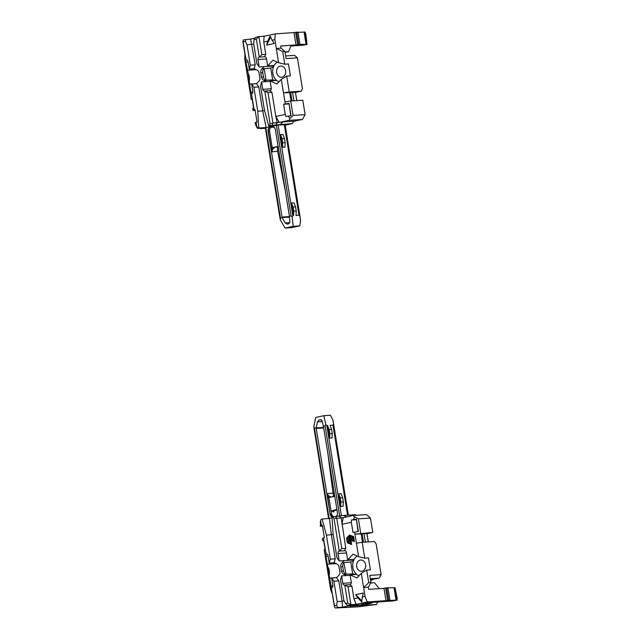 <?xml version="1.0" encoding="UTF-8"?>
<svg xmlns="http://www.w3.org/2000/svg" width="640" height="640" viewBox="0 0 640 640"><rect width="100%" height="100%" fill="white"/><g stroke="black" fill="none" stroke-linecap="round" stroke-linejoin="round"><path stroke-width="0.96" d="M331.616 429.4L329.152 429.568L327.56 425.536L329.592 438.104L332.056 437.936L332.28 433.52L331.616 429.4L330.016 425.368L332.976 425.168C333.496 425.104 333.608 424.144 333.312 422.272L332.784 419.808L330.464 415.248L323.84 415.688L315.696 417.424L313.784 426.88L328.632 518.64M323.84 415.688L325.784 424.32L325.088 425.824L323.328 426.2L322.144 420.928L320.728 419.696L319.008 420.048L321.472 419.888M322.296 421.608L317.408 421.936L316.24 427.712L314.488 428.088L313.784 426.88M317.408 421.936L319.008 420.048M327.56 425.536L326.816 425.584L325.784 424.32M316.24 427.712L316.232 427.912A2.088 1.688 -93.9 0 0 316.264 428.456L330.144 514.184A4.176 3.376 -93.9 0 0 332.064 517.232M333.176 534.488L326.432 535.192L322.112 519.08L332.112 518.024M336.552 516.32A4.176 3.376 -93.9 0 0 337.432 512.632L323.544 426.904A2.088 1.688 -93.9 0 0 323.4 426.384L323.328 426.2M338.624 493.872L341.088 493.704L342.68 497.736L343.352 501.848L343.12 506.272L340.664 506.432L340.888 502.016L340.224 497.896L338.624 493.872L340.664 506.432M329.592 438.104L329.816 433.68L329.152 429.568M332.28 433.52L329.816 433.68M321.024 519.488L320.368 521.552L321.024 519.488M322.112 519.08L321.448 519.216M356.44 515.304L355.48 514.656L343.784 515.448L332.048 516.96L333.056 533.776L336.936 557.728L339.168 560.936L344.096 560.608L341.896 562.912A4.184 3.376 -93.9 0 0 340.824 566.832L341.512 571.104A4.184 3.376 -93.9 0 0 343.744 574.312L346.512 575.568L341.592 575.896L340.512 579.816L343.808 600.16L345.448 603.536L347.704 603.056L344.784 585.016L348 586.64L350.92 604.68L356.096 604.328L367.208 601.96L385.984 600.648L383.984 588.304L386.712 587.808L395.048 587.752L397.192 598.248L397.056 600.096L385.984 600.648M331.36 534.856L329.488 518.584M327.728 497.712L327.44 493.592L328.888 497.56L327.728 497.712L330.144 514.184M343.352 501.848L340.888 502.016M342.68 497.736L340.224 497.896M370.456 518.032L366.48 514.624L353.184 515.52L354.384 516.824L358.392 518.848L370.456 518.032L372.792 532.44L354.952 534.128L366.976 533.608L368.32 541.896M366.992 533.68L372.792 532.44M320.496 524.784L320.368 521.552M320.76 521.304L321.456 525.608L320.416 526.272L322.464 526.128M329.24 563.048L330.312 559.136L335.24 558.808L334.16 562.72L329.232 563.048L328.032 555.64A2.088 1.688 -93.9 0 0 326.24 553.904A2.088 1.688 -93.9 0 0 326.048 553.936L323.456 537.952L324.352 537.768L322.352 525.416L321.456 525.608M326.432 535.192L330.312 559.136M336.68 518.08L341.84 548.616L339.288 551.112L334.008 518.48L336.68 518.08L335.592 516.384M332.712 516.816L334.008 518.48M354.384 516.824L353.632 519.568L351.4 520.04L351.328 522.288L341.888 524.304L343.248 517.632L341.232 517.944L345.784 548.352L344.464 550.76L339.288 551.112A2.088 1.688 -93.9 0 0 337.968 553.52L339.168 560.936L353.88 559.944M339.168 516.144L341.168 517.944M343.784 515.448L346.68 516.904M331.36 534.872L335.24 558.808M336.584 577.68L338.816 580.896L333.888 581.224L331.656 578.016L336.584 577.68L338.776 575.376A4.184 3.376 -93.9 0 0 339.856 571.456L339.168 567.184A4.184 3.376 -93.9 0 0 336.928 563.976L334.16 562.72M338.816 580.896L342.112 601.24L344.128 600.816M327.44 493.592L333.032 493.216L333.848 495.88M328.488 495.68L331.152 497.056L332.2 496.856L334.544 494.832M327.848 453.448L333.032 493.216L334.192 493.088L334.512 494.904M349.808 606.176L376.256 604.528L358.248 606.824L335.328 608L334.424 606.84L332.28 593.624L330.744 590.064L324.216 549.736L325.064 549.192L323.592 540.136L322.744 540.68L323.672 540.616M322.744 540.68L322.416 538.616L323.456 537.952M320.416 526.272L320.24 525.192M343.248 517.632L353.184 515.52M358.392 518.848L360.728 533.256M364.768 558.184L368.456 557.936L370.384 569.824L366.688 570.072L368.728 582.64L370.944 582.488L369.792 575.384L381.12 574.616L376.136 543.872L374.256 541.496L362.192 542.312L364.768 558.184L358.608 556.68L353.064 554.176L347.648 559.88L353.808 559.464L353.896 560.024A10.448 8.432 86.1 0 0 356.136 573.872L356.232 574.432L350.072 574.848L351.272 582.256A2.088 1.688 86.1 0 1 349.952 584.672L344.784 585.016A2.088 1.688 -93.9 0 1 344.592 585.048A2.088 1.688 -93.9 0 1 342.792 583.312L351.304 582.736M334.424 606.84L334.456 605.88L336.72 605.392L337.68 607.496L335.328 608M326.048 553.936L325.952 556.264L334.456 605.88M346.08 574.352L343.872 562.784A4.184 3.376 -93.9 0 0 342.792 566.704L343.48 570.968A4.184 3.376 -93.9 0 0 345.712 574.184L352.672 573.904L350.752 562.032L353.584 560.72M344.16 562.472L350.752 562.032M344.464 550.76A2.088 1.688 86.1 0 1 344.656 550.736A2.088 1.688 86.1 0 1 346.448 552.464L347.648 559.88M336.92 518.232L341.232 517.944M333.888 581.224L337.184 601.576L342.112 601.24L342.6 607.168L337.68 607.496M347.704 603.056L350.92 604.68L347.616 605.384L352.536 605.048L342.6 607.168M342.792 583.312L341.592 575.896L350.152 575.32M352.672 573.904L355.912 574.456M332.2 496.856L334.784 496.304M332.048 517.04L330.392 514.168L331.544 513.992L328.888 497.56L331.536 497M335.984 509.664L336.08 510.248L333.24 510.848L333.944 511.776L333.024 511.904L331.912 510.848L335.984 509.664M334.288 493.24L333.064 493.432M353.632 519.568L356.376 519.152L358.376 531.504L352.968 532.424L351.328 522.288M358.608 556.68L354.624 532.064M361.112 533.712L362.496 542.288M362.104 533.496L363.52 542.224M364 533.376L365.408 542.096M356.424 543.184L362.192 542.312M381.12 574.616L379.184 578.136L370.336 578.736M370.472 579.584L379.184 578.136M373.328 579.392A6.272 5.064 -93.9 0 0 370.712 581.048M361.664 603.648L372.024 603.088L371.912 602.368M372.024 603.088L365.136 604.552L354.776 605.256L349.832 606.312M336.72 605.392L337.184 601.576M331.536 587.84A2.088 1.688 -93.9 0 0 332.856 585.432L331.656 578.016M329.488 578.08L336.664 577.592M327.248 564.232L336.176 563.632M328.224 567.376A10.448 8.432 86.1 0 1 329.36 574.4M338.976 566.408L339.92 572.264M345.784 548.352L341.84 548.616M351 544.496L350.56 540.224L353.928 541.416L353.152 536.664L349.456 534.992L346.536 538.072L347.304 542.824L351.488 544.464L351.104 540.472M353.704 541.648L354.416 541.384L353.648 536.632L349.456 534.992M361.688 603.784L366.648 602.728L393.08 600.944L397.056 600.096L395.048 587.752M347.616 605.384L345.448 603.536M335.488 509.696L336.08 510.248M335.584 510.28L333.24 510.848M332.744 510.88L333.944 511.776M333.456 511.816L333.024 511.904M351.4 520.04L356.136 519.72M358.056 531.552L356.376 519.152M362.04 571.2A5.64 4.552 -93.9 0 0 365.656 565.016A5.64 4.552 -93.9 0 0 360.768 560.016A5.64 4.552 -93.9 0 0 356.6 565.952A5.64 4.552 -93.9 0 0 361.52 571.272A5.64 4.552 -93.9 0 0 362.04 571.2M356.232 574.432L359.04 575.704M357.096 556L353.808 559.464M350.072 574.848L356.912 577.944L361.304 573.32L366.688 570.072M370.944 582.488L368.36 587.2L363.632 587.624L361.304 573.32M367.208 601.96L365.04 596.392L363.624 587.624L368.728 582.64M368.36 587.2L368.712 589.368L383.984 588.304M351.216 544.264L351.712 544.232M353.152 536.664L353.648 536.632M353.928 541.416L354.416 541.384M376.256 604.528L378 601.96M396.08 600.168L394.08 587.816M389.936 600.072L387.936 587.72M356.096 604.328L353.944 598.76L357.848 597.928L361.776 601.88L362.296 596.976L365.04 596.392M349.952 584.672L351.944 586.376L348 586.64M351.944 586.376L353.944 598.76M357.848 597.928L355.688 594.648L361.88 600.888M362.296 596.976L363.288 593.032L355.688 594.648M370.664 583.008L374.528 582.744L379.192 588.632M352.44 537L349.848 535.832L350.392 539.16L352.44 537M348.016 542.488L350.608 543.664L350.064 540.336L348.016 542.488L350.56 543.384M349.352 535.936L347.304 538.096L349.896 539.264L349.352 535.936M347.68 542.008L349.736 539.848L347.144 538.68L347.68 542.008M352.776 537.48L350.728 539.64L353.312 540.808L352.776 537.48M347.68 538.928L348.112 541.56M352.84 537.896L351.216 539.608L353.272 540.536M350.728 539.64L351.216 539.608M350.392 536.072L350.816 538.712M350.136 540.744L348.512 542.456M349.424 536.352L347.8 538.064L349.848 538.984M347.304 538.096L347.8 538.064M299.792 225.888L293.168 226.336L285.024 228.064L291.656 227.624L299.792 225.888L300.56 220.816L300.256 218.168C299.928 216.184 299.496 215.192 298.968 215.2L296.008 215.4L296.24 210.984L293.776 211.144L293.552 215.568L292.808 215.616L292.216 217.072L291.08 215.896L289.328 216.272L289.912 221.928L288.8 223.776L287.072 224.136L285.176 222.936L282.24 217.776L280.488 218.152L280.216 219.632L285.024 228.064M293.168 226.336L292.216 217.072M282.24 217.776L282.168 217.6A2.088 1.688 86.1 0 1 282.024 217.08L268.144 131.352A4.176 3.376 86.1 0 1 270.784 126.528L278.144 125.064L285.112 124.688L300.256 218.168M280.216 219.632L265.32 127.736L271.032 126.512C269.064 127.184 268.176 128.792 268.384 131.336L268.144 131.352M271.96 126.328A4.176 3.376 -93.9 0 0 271.696 126.368L271.448 126.384A4.176 3.376 86.1 0 1 271.832 126.336A4.176 3.376 86.1 0 1 275.424 129.8L289.312 215.52A2.088 1.688 86.1 0 1 289.336 216.072L289.328 216.272M293.552 215.568L291.512 203L293.112 207.032L293.776 211.144M296.24 210.984L295.568 206.864L293.976 202.832L291.512 203M280.448 134.664L282.912 134.496L284.504 138.528L285.168 142.648L284.944 147.064L282.48 147.232L280.448 134.664L282.04 138.696L282.712 142.816L282.48 147.232M295.568 206.864L293.112 207.032M280.448 124.384L283 121.888L272.856 123.056L272.256 125.32L292.144 123.592L285.208 125.248M272.256 125.32L268.712 125.896L264.384 109.784L260.504 85.84L261.584 81.92L270.144 81.344M276.08 125.4L268.712 125.896M258.776 128.016L266.152 127.52L262.688 110.864L257.76 111.192L258.776 128.016L258.112 128.152L256.816 126.496L256.12 122.192L255.072 122.856L256.424 126.744L257.688 128.424L258.112 128.152M257.688 128.424L260.056 128.264M265.408 128.288L260.576 128.616M264.56 110.448L262.688 110.864M272.424 149.528L272.2 147.592L271.048 147.784L272.088 151.856L272.424 149.528L274.848 147.024L275.896 146.832L278.344 147.816M285.168 142.648L282.712 142.816M284.504 138.528L282.04 138.696M272.856 123.056L277.224 122.76L275.832 116.448L279.248 122.456L289.184 120.336L289.88 118.536L293.056 115.432L290.72 101.024L302.784 100.216L305.12 114.624L302.472 119.44L293.88 121.272M292.144 123.592L293.976 121.152L283 121.888M275.824 125.08L277.168 122.768M269.368 125.752L270.064 123.672L272.736 123.264M272.92 123.048L267.992 92.664L264.776 91.04L270.064 123.672M289.88 118.536L288.296 116.152L286.056 116.624L285.264 114.44L275.832 116.448L271.936 92.4L269.944 90.696L264.776 91.04A2.088 1.688 86.1 0 1 264.584 91.072A2.088 1.688 86.1 0 1 262.784 89.336L261.584 81.92L266.512 81.592L263.736 80.336A4.184 3.376 86.1 0 1 261.504 77.12L260.816 72.856A4.184 3.376 86.1 0 1 261.896 68.936L264.088 66.624L259.16 66.96L273.88 65.968M257.76 111.192L253.888 87.248L258.808 86.92L256.576 83.704L251.656 84.04L253.888 87.248M251.656 84.04L252.856 91.456A2.088 1.688 86.1 0 1 251.528 93.864L250.776 92.072L248.216 73.4L245.944 62.28L246.04 59.952L243.12 41.92L245.376 41.44L247.008 44.808L253.744 44.096M256.12 122.192L257.016 122L255.016 109.648L254.12 109.84L251.528 93.864M255.696 124.36L255.248 123.936M262.688 110.848L258.808 86.92M254.152 68.744L255.232 64.832L250.304 65.16L249.232 69.072L254.152 68.744L256.92 69.992A4.184 3.376 86.1 0 1 259.16 73.208L259.848 77.48A4.184 3.376 86.1 0 1 258.768 81.4L256.576 83.704M255.232 64.832L250.592 39.096L243.32 39.928L243.12 41.92M272.088 151.856L277.64 151.264C277.376 148.84 277.608 147.352 278.352 146.792M285.352 191.08L277.64 151.264M242.808 41.184L244.944 54.392L244.744 59.064L251.272 99.392L252.12 98.848L253.592 107.904L252.744 108.448L253.072 110.504L255.128 110.368M301.32 91.16L289.256 91.968L286.688 76.096L290.376 75.848L288.456 63.96L284.76 64.208L282.72 51.64L284.936 51.488L286.088 58.6L297.416 57.84L302.4 88.584L301.32 91.16L295.512 92.392M296.848 100.616L295.416 92.296L296.768 100.616M290.72 101.024L284.952 101.896L283.48 92.84L295.416 92.296M293.056 115.432L305.12 114.624M289.184 120.336L302.472 119.44M269.944 90.696A2.088 1.688 -93.9 0 0 271.272 88.28L270.072 80.872L276.224 80.456L276.128 79.896A10.448 8.432 -93.9 0 1 273.888 66.048L273.8 65.488L267.64 65.896L266.44 58.488A2.088 1.688 -93.9 0 0 264.648 56.76A2.088 1.688 -93.9 0 0 264.456 56.784L259.28 57.136L261.84 54.64L258.92 36.6L255.608 37.312L254.104 39.576L256.36 39.096L259.28 57.136A2.088 1.688 86.1 0 0 257.96 59.544L266.52 58.968M275.904 80.48L272.72 79.912L265.712 80.208A4.184 3.376 86.1 0 1 263.472 76.992L262.784 72.728A4.184 3.376 86.1 0 1 263.864 68.808L270.744 68.056L272.664 79.928M254.12 109.84L253.072 110.504M273.576 66.744L270.744 68.056M257.96 59.544L259.16 66.96L256.928 63.752L253.632 43.4L254.104 39.576M255.056 38.144L250.592 39.096M250.304 65.16L247.008 44.808M249.232 69.072L248.024 61.664A2.088 1.688 86.1 0 0 246.232 59.928A2.088 1.688 86.1 0 0 246.04 59.952M271.048 147.784L268.384 131.336L269.544 131.16L272.2 147.592L276.728 146.896M276.296 146.832L278.104 146.328M278.872 151.072L278.408 148.208M251.272 99.392L252.2 99.328M297.416 57.84L294.512 55.344L285.664 55.944M286.688 76.096L281.296 79.344L283.48 92.84L289.256 91.968M293.936 100.808L292.528 92.088M292.04 100.936L290.632 92.216M291.024 101.008L289.64 92.424M284.952 101.896L285.28 103.952L289.032 103.392L291.032 115.736L288.296 116.152M271.936 92.4L267.992 92.664M285.264 114.44L283.624 104.304L288.8 103.96M285.28 103.952L283.624 104.304M281.296 79.344L276.904 83.968L270.072 80.872M264.152 68.496L266.08 80.368M259.912 78.28L258.968 72.432M249.48 84.104L256.664 83.616M247.24 70.256L256.176 69.656M249.352 80.424A10.448 8.432 -93.9 0 0 248.216 73.4M245.376 41.44L245.672 39.424M256.36 39.096L258.92 36.6L264.088 36.256L275.2 33.888L293.976 32.576L295.976 44.928L280.704 45.992L281.056 48.16L276.28 48.392L282.72 51.64M304.072 32.088L306.072 44.44L307.048 44.376L305.048 32.024L293.976 32.576M280.24 66.112A5.64 4.552 86.1 0 1 280.76 66.04A5.64 4.552 86.1 0 1 285.68 71.36A5.64 4.552 86.1 0 1 281.512 77.296A5.64 4.552 86.1 0 1 276.624 72.296A5.64 4.552 86.1 0 1 280.24 66.112M284.936 51.488L281.056 48.16M264.456 56.784L265.776 54.376L263.768 41.992L267.672 41.16L270.144 36.128L272.12 40.216L274.864 39.632L278.6 62.704L284.76 64.208M267.64 65.896L273.056 60.2L278.6 62.704M273.8 65.488L277.088 62.024M279.032 81.728L276.224 80.456M290.712 115.784L289.032 103.392M265.776 54.376L261.84 54.64M264.088 36.256L263.768 41.992M275.2 33.888L274.864 39.632M297.936 32L299.936 44.352L295.976 44.928M306.072 44.44L299.936 44.352M305.048 32.024L305.856 34.296L307.048 44.376L303.072 45.224L290.904 46.04M267.672 41.16L266.688 45.104L274.28 43.488L272.12 40.216M285.016 51.952L288.52 51.72L291.216 45.296L280.704 46M266.688 45.104L270.616 37.104M288.52 51.72L285.208 52.424M314.488 428.088L329.152 518.608M323.632 427.416L316.232 427.912M325.088 425.824L339.696 516.064M326.816 425.584L341.432 515.8M332.976 425.168L347.552 515.192M323.712 427.952L316.264 428.456M331.544 513.992L332.328 515.776L333.656 516.68M333.88 490.704L334.192 493.088M335.992 516.36A3.344 2.696 -93.9 0 0 337.352 514.656M368.24 541.904L366.888 533.584M325.952 556.264L328.112 556.112M343.872 562.784L341.896 562.912M337.968 553.52L346.528 552.944M345.712 574.184L343.744 574.312M343.48 570.968L341.512 571.104M342.792 566.704L340.824 566.832M330.776 586.056L332.896 585.912M388.712 600.16L386.712 587.808M387.616 600.32L385.616 587.968M298.968 215.2L284.304 124.656M292.808 215.616L278.144 125.064M291.08 215.896L276.416 125.328M289.88 222.624L285.176 222.936M289.416 217.112L282.168 217.6M280.488 218.152L265.816 127.584M289.36 216.584L282.024 217.08M272.32 127.16A0.832 0.488 78 0 0 271.696 126.368L271.032 126.512A0.832 0.488 78 0 1 271.656 127.304L272.32 127.16A3.344 2.696 86.1 0 1 275.144 128.76M279.288 153.632L278.824 151.264M269.544 131.16C269.376 129.128 270.08 127.84 271.656 127.304M262.784 89.336L271.304 88.76M265.712 80.208L263.736 80.336M250.776 92.072L252.888 91.936M263.472 76.992L261.504 77.12M262.784 72.728L260.816 72.856M263.864 68.808L261.896 68.936M245.944 62.28L248.104 62.136M295.608 32.248L297.608 44.592M296.704 32.08L298.704 44.432M333.312 422.272L348.352 515.136"/></g></svg>
